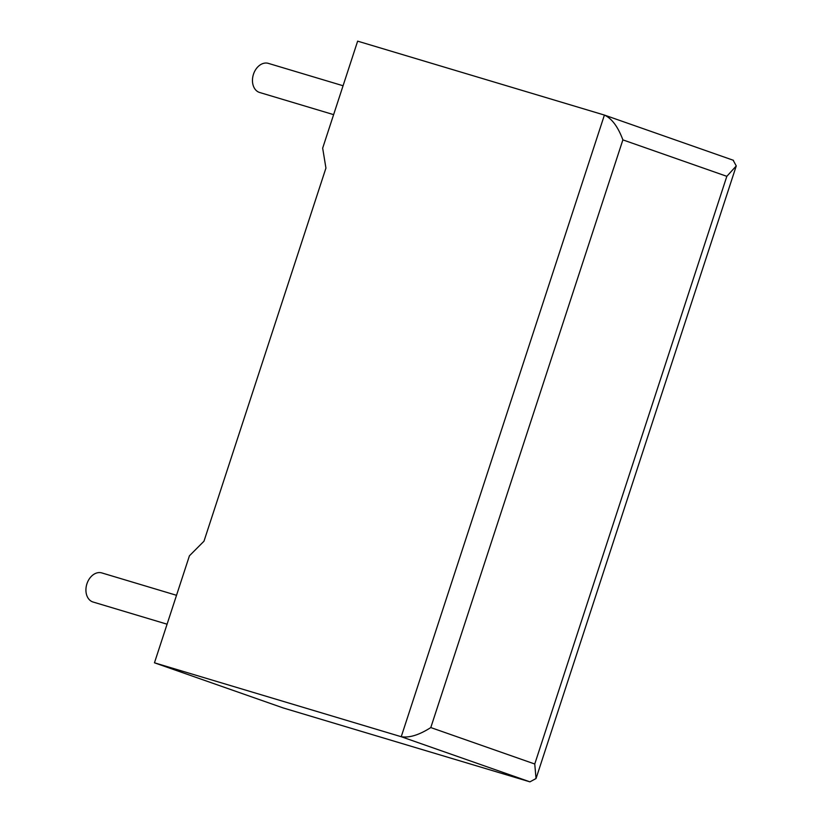 <?xml version="1.0" encoding="UTF-8"?>
<svg xmlns="http://www.w3.org/2000/svg" width="823" height="823" viewBox="0 0 823 823"><rect width="100%" height="100%" fill="white"/><g stroke="black" fill="none" stroke-linecap="round" stroke-linejoin="round"><path stroke-width="1.23" d="M343.068 85.746L268.349 63.371A15.195 11.141 106.7 0 0 253.474 74.235A15.195 11.141 106.7 0 0 259.636 92.485L333.624 114.644M167.069 624.194L93.081 602.025A15.195 11.141 -73.3 0 1 86.929 583.785A15.195 11.141 -73.3 0 1 101.805 572.921L176.513 595.296M322.667 148.15L357.645 41.15L604.411 115.066C611.87 118.533 618.022 126.793 622.877 139.879L430.799 727.563C419.246 734.96 409.391 738.015 401.233 736.719L154.457 662.803L189.434 555.792L203.981 541.205L325.939 168.087L322.667 148.15M733.128 160.197L736.256 165.937L536.03 778.537L529.94 781.85L283.163 707.934L154.457 662.803M733.478 160.32L604.411 115.066L401.233 736.719L529.94 781.85M736.256 165.937L726.832 176.328L622.877 139.879M536.03 778.537L534.755 764.011L726.832 176.328M430.799 727.563L534.755 764.011"/></g></svg>
